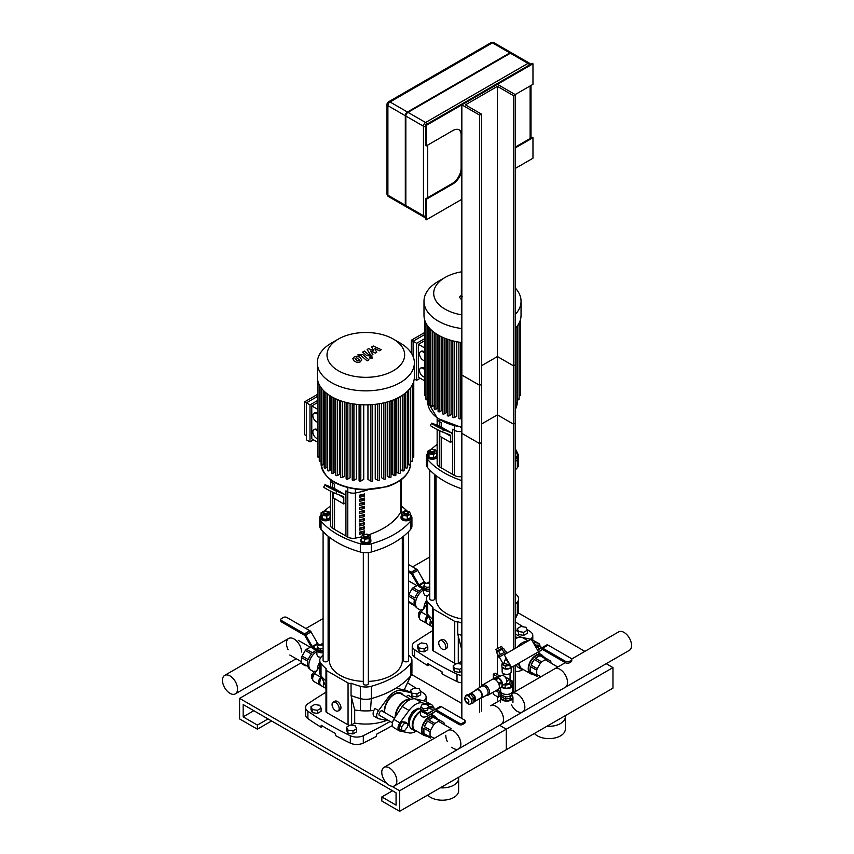 <?xml version="1.0" encoding="UTF-8"?>
<svg xmlns="http://www.w3.org/2000/svg" width="854" height="854" viewBox="0 0 854 854"><rect width="100%" height="100%" fill="white"/><g stroke="black" fill="none" stroke-linecap="round" stroke-linejoin="round"><path stroke-width="1.28" d="M534.412 733.479A16.343 9.437 0 0 0 552.794 738.358A16.343 9.437 0 0 0 565.316 729.177L565.316 716.858A16.343 9.437 0 0 0 565.188 715.705M546.976 726.231A16.343 9.437 0 0 0 565.316 716.858M411.553 674.479L461.843 703.515L411.553 674.479M391.805 786.256L399.619 790.772L506.294 729.177L506.294 749.705L612.98 688.121L612.98 667.593L506.294 729.177L499.537 725.27L506.294 729.177L506.294 749.705L399.619 811.3L381.845 801.031L381.845 796.931L396.064 805.141L396.064 792.822L243.155 704.539L243.155 716.858L257.385 725.078L257.385 729.177L239.6 718.919L239.6 698.38L386.809 783.374M612.98 667.593L606.212 663.686M584.894 651.378L518.229 612.884M436.052 584.958L434.803 585.684M403.558 603.725L402.298 604.451M427.737 795.063A16.343 9.437 0 0 0 446.119 799.942A16.343 9.437 0 0 0 458.63 790.772L458.63 778.453A16.343 9.437 0 0 0 458.513 777.3M440.29 787.815A16.343 9.437 0 0 0 458.63 778.453M329.377 646.553L328.117 647.279M301.622 662.576L239.6 698.38M399.619 790.772L399.619 811.3M392.509 790.772L381.845 796.931M253.83 710.699L243.155 716.858M268.049 718.919L257.385 725.078M271.604 720.968L257.385 729.177M526.961 629.355A331.203 191.221 0 0 1 530.462 631.736A10.056 5.807 180 0 1 532.789 635.451A10.056 5.807 180 0 1 530.419 639.208M523.128 626.825A331.203 191.221 0 0 0 515.186 621.872M432.668 630.626A566.298 326.954 0 0 0 414.67 642.144A10.056 5.807 180 0 0 412.236 645.934A10.056 5.807 180 0 0 414.574 649.648A331.203 191.221 0 0 0 457.007 674.148L457.007 681.545A331.203 191.221 180 0 1 442.041 673.891L442.041 671.842A331.203 191.221 180 0 1 427.822 663.622L427.822 665.682A331.203 191.221 180 0 1 414.574 657.046L414.574 649.648M461.843 675.418A10.056 5.807 180 0 1 457.007 674.148M412.236 645.934L412.236 653.321A10.056 5.807 0 0 0 414.574 657.046M457.007 681.545A10.056 5.807 0 0 0 461.843 682.816M429.551 664.679L427.822 665.682M420.285 690.939A331.203 191.221 0 0 1 423.787 693.331A10.056 5.807 180 0 1 426.114 697.045A10.056 5.807 180 0 1 423.733 700.792M416.442 688.42A331.203 191.221 0 0 0 407.465 682.837M325.982 692.22A566.298 326.954 0 0 0 307.995 703.739A10.056 5.807 180 0 0 305.561 707.528A10.056 5.807 180 0 0 307.888 711.243A331.203 191.221 0 0 0 350.321 735.742L350.321 743.129A331.203 191.221 180 0 1 335.366 735.486L335.366 733.426A331.203 191.221 180 0 1 321.136 725.217L321.136 727.266A331.203 191.221 180 0 1 307.888 718.63L307.888 711.243M350.321 743.129A10.056 5.807 0 0 0 363.313 743.076L363.313 735.678A10.056 5.807 180 0 1 350.321 735.742M363.313 735.678A566.298 326.954 0 0 0 390.15 721.481M305.561 707.528L305.561 714.915A10.056 5.807 0 0 0 307.888 718.63M392.274 725.612A566.298 326.954 180 0 1 376.465 734.291L376.465 736.34A566.298 326.954 180 0 1 363.313 743.076M322.876 726.274L321.136 727.266M445.841 647.054A5.028 2.904 60 0 1 444.806 649.36A5.028 2.904 60 0 1 439.778 646.457A5.028 2.904 60 0 1 439.778 640.649A5.028 2.904 60 0 1 443.653 641.994A5.028 2.904 60 0 1 445.841 647.054M439.778 640.649L441.55 639.625A5.028 2.904 60 0 1 445.425 640.97A5.028 2.904 60 0 1 447.624 646.03A5.028 2.904 60 0 1 446.578 648.335L444.806 649.36M433.405 650.961L433.405 609.073A2.519 1.452 180 0 1 432.668 608.048L432.668 649.937A2.519 1.452 0 0 0 433.405 650.961L454.734 663.28A2.519 1.452 0 0 0 456.484 663.707M457.637 663.547A2.519 1.452 0 0 0 458.288 663.28L461.373 661.498A37.715 21.777 0 0 0 461.843 661.583M433.405 609.073L454.734 621.392A2.519 1.452 180 0 0 457.723 621.637L457.723 633.956L461.373 648.357L461.373 661.498M457.723 621.637A85.496 49.361 0 0 0 461.843 623.11M515.186 604.365A85.496 49.361 0 0 0 517.332 601.995L517.332 614.314A85.496 49.361 180 0 1 515.186 616.684M515.261 593.338A85.496 49.361 0 0 1 517.332 595.622A12.575 7.259 180 0 1 518.602 598.814A12.575 7.259 180 0 1 517.332 601.995M436.052 587.733A85.496 49.361 0 0 0 434.803 588.726M429.775 593.338A85.496 49.361 0 0 0 427.705 595.622A12.575 7.259 180 0 0 426.424 598.814L426.424 611.133A12.575 7.259 0 0 0 426.915 613.129A12.575 7.259 0 0 0 427.705 614.314L427.705 601.995A12.575 7.259 180 0 1 426.424 598.814M432.668 608.048A2.519 1.452 180 0 1 432.978 607.354A85.496 49.361 180 0 1 427.705 601.995M432.668 619.396A85.496 49.361 180 0 1 427.705 614.314L432.668 625.011M461.843 635.419A85.496 49.361 180 0 1 457.808 633.988A85.496 49.361 180 0 1 457.723 633.956M515.186 618.936L517.332 614.314A12.575 7.259 0 0 0 518.111 613.14A12.575 7.259 0 0 0 518.602 611.133L518.602 598.814M339.166 708.649A5.028 2.904 60 0 1 338.131 710.955A5.028 2.904 60 0 1 333.103 708.051A5.028 2.904 60 0 1 333.103 702.244A5.028 2.904 60 0 1 336.978 703.589A5.028 2.904 60 0 1 339.166 708.649M333.103 702.244L334.875 701.219A5.028 2.904 60 0 1 338.75 702.564A5.028 2.904 60 0 1 340.949 707.624A5.028 2.904 60 0 1 339.903 709.92L338.131 710.955M326.719 712.546L326.719 670.668A2.519 1.452 180 0 1 325.982 669.643L325.982 711.521A2.519 1.452 0 0 0 326.719 712.546L348.058 724.865A2.519 1.452 0 0 0 349.809 725.292M350.962 725.142A2.519 1.452 0 0 0 351.613 724.865L354.698 723.092A37.715 21.777 0 0 0 386.777 720.402M326.719 670.668L348.058 682.986A2.519 1.452 180 0 0 351.047 683.232L351.047 695.551L354.698 709.952L354.698 723.092M351.047 683.232A85.496 49.361 0 0 0 360.324 686.274L360.324 698.593A12.575 7.259 0 0 0 371.351 698.593L371.351 686.274A12.575 7.259 180 0 1 360.324 686.274M371.351 686.274A85.496 49.361 0 0 0 410.646 663.59L410.646 675.909A85.496 49.361 180 0 1 371.351 698.593L370.444 710.763A37.715 21.777 180 0 1 360.527 710.699A37.715 21.777 180 0 1 354.698 709.952M408.586 654.922A85.496 49.361 0 0 1 410.646 657.217A12.575 7.259 180 0 1 411.927 660.398A12.575 7.259 180 0 1 410.646 663.59M403.558 650.321A85.496 49.361 0 0 0 402.298 649.318M329.377 649.318A85.496 49.361 0 0 0 328.117 650.321M323.09 654.922A85.496 49.361 0 0 0 321.029 657.217A12.575 7.259 180 0 0 319.748 660.398L319.748 672.717A12.575 7.259 0 0 0 320.239 674.724A12.575 7.259 0 0 0 321.029 675.909L321.029 663.59A12.575 7.259 180 0 1 319.748 660.398M325.982 669.643A2.519 1.452 180 0 1 326.292 668.938A85.496 49.361 180 0 1 321.029 663.59M325.982 680.99A85.496 49.361 180 0 1 321.029 675.909L325.982 686.605M373.892 710.421A37.715 21.777 180 0 1 370.444 710.763M360.527 710.699L360.324 698.593A85.496 49.361 180 0 1 351.133 695.583A85.496 49.361 180 0 1 351.047 695.551M404.252 689.904L410.646 675.909A12.575 7.259 0 0 0 411.436 674.724A12.575 7.259 0 0 0 411.927 672.717L411.927 660.398M437.152 457.071A5.028 2.904 180 0 1 431.644 459.206A5.028 2.904 180 0 1 427.256 456.335L427.256 455.31A5.028 2.904 180 0 1 427.801 453.997M430.704 449.909A2.519 1.452 0 0 0 430.512 450.005A2.519 1.452 0 0 0 429.775 451.04A2.519 1.452 0 0 0 432.284 452.481A2.519 1.452 0 0 0 434.803 451.04A2.519 1.452 0 0 0 434.067 450.005L433.704 449.802A2.007 1.164 180 0 1 433.704 451.446A2.007 1.164 180 0 1 430.864 451.446A2.007 1.164 180 0 1 430.864 449.802A2.007 1.164 180 0 1 433.704 449.802L434.067 450.005A2.519 1.452 0 0 0 433.864 449.909M434.803 451.04L434.803 451.851A2.519 1.452 180 0 1 432.284 453.303A2.519 1.452 180 0 1 429.775 451.851L429.775 451.04M433.224 449.599L435.572 449.962L436.768 452.545L436.768 456.004L433.49 457.893L428.996 457.2L427.801 454.616L427.801 451.158L431.078 449.268L432.37 449.46M436.768 452.545L433.49 454.445L428.996 453.752L427.801 451.158M433.49 457.893L433.49 454.445M428.996 457.2L428.996 453.752M436.768 453.997A5.028 2.904 180 0 1 437.152 454.563M437.152 456.047A5.028 2.904 180 0 1 431.644 458.182A5.028 2.904 180 0 1 427.256 455.31M429.775 470.02L429.775 598.814A2.519 1.452 0 0 0 430.512 599.839A2.519 1.452 0 0 0 433.245 600.149A2.519 1.452 0 0 0 434.803 598.814L434.803 474.632M515.186 451.382A2.519 1.452 0 0 0 515.261 451.04A2.519 1.452 0 0 0 515.186 450.688M515.261 451.04L515.261 451.851A2.519 1.452 180 0 1 515.186 452.204M515.186 457.178L517.236 456.004L517.236 452.545L515.186 453.73M515.186 449.834L516.029 449.962L517.236 452.545M517.236 453.997A5.028 2.904 180 0 1 517.78 455.31L517.78 456.335A5.028 2.904 180 0 1 515.186 458.876M517.78 455.31A5.028 2.904 180 0 1 515.186 457.84M515.186 599.166A2.519 1.452 0 0 0 515.261 598.814L515.261 470.02M461.843 618.936A36.455 21.051 180 0 1 446.738 613.695A36.455 21.051 180 0 1 436.052 598.814L436.052 475.625M370.326 538.81A5.028 2.904 180 0 1 370.871 540.123L370.871 541.148A5.028 2.904 180 0 1 365.843 544.051A5.028 2.904 180 0 1 360.804 541.148L360.804 540.123A5.028 2.904 180 0 1 361.349 538.81M364.252 534.721A2.519 1.452 0 0 0 364.06 534.828L364.412 534.625A2.007 1.164 180 0 1 367.263 534.625A2.007 1.164 180 0 1 367.263 536.259A2.007 1.164 180 0 1 364.412 536.259A2.007 1.164 180 0 1 364.412 534.625L364.06 534.828A2.519 1.452 0 0 0 363.324 535.853A2.519 1.452 0 0 0 365.843 537.305A2.519 1.452 0 0 0 368.352 535.853A2.519 1.452 0 0 0 367.615 534.828A2.519 1.452 0 0 0 367.423 534.721M368.352 535.853L368.352 536.675A2.519 1.452 180 0 1 365.843 538.127A2.519 1.452 180 0 1 363.324 536.675L363.324 535.853M365.758 534.284L367.039 534.081L370.326 535.981L370.326 539.429L369.12 542.023L364.637 542.717L364.637 539.269L361.349 537.369L362.555 534.775L364.904 534.412M364.637 542.717L361.349 540.817L361.349 537.369M370.326 535.981L369.12 538.575L364.637 539.269M369.12 542.023L369.12 538.575M370.871 540.123A5.028 2.904 180 0 1 365.843 543.027A5.028 2.904 180 0 1 360.804 540.123M363.324 552.591L363.324 683.627A2.519 1.452 0 0 0 364.06 684.652A2.519 1.452 0 0 0 366.804 684.972A2.519 1.452 0 0 0 368.352 683.627L368.352 552.591M330.466 518.666A5.028 2.904 180 0 1 324.958 520.801A5.028 2.904 180 0 1 320.581 517.919L320.581 516.894A5.028 2.904 180 0 1 321.115 515.581M324.029 511.493A2.519 1.452 0 0 0 323.826 511.599A2.519 1.452 0 0 0 323.09 512.624A2.519 1.452 0 0 0 325.609 514.076A2.519 1.452 0 0 0 328.117 512.624A2.519 1.452 0 0 0 327.381 511.599L327.029 511.397A2.007 1.164 180 0 1 327.029 513.04A2.007 1.164 180 0 1 324.189 513.04A2.007 1.164 180 0 1 324.189 511.397A2.007 1.164 180 0 1 327.029 511.397L327.381 511.599A2.519 1.452 0 0 0 327.189 511.493M328.117 512.624L328.117 513.446A2.519 1.452 180 0 1 325.609 514.898A2.519 1.452 180 0 1 323.09 513.446L323.09 512.624M326.538 511.183L328.897 511.546L330.092 514.14L330.092 517.588L326.804 519.488L322.321 518.794L321.115 516.2L321.115 512.752L324.403 510.852L325.684 511.055M330.092 514.14L326.804 516.04L322.321 515.346L321.115 512.752M326.804 519.488L326.804 516.04M322.321 518.794L322.321 515.346M330.092 515.581A5.028 2.904 180 0 1 330.466 516.158M330.466 517.631A5.028 2.904 180 0 1 324.958 519.776A5.028 2.904 180 0 1 320.581 516.894M323.09 531.615L323.09 660.398A2.519 1.452 0 0 0 323.826 661.434A2.519 1.452 0 0 0 326.57 661.743A2.519 1.452 0 0 0 328.117 660.398L328.117 536.216M404.647 513.04A2.007 1.164 180 0 1 404.647 511.397A2.007 1.164 180 0 1 407.486 511.397A2.007 1.164 180 0 1 407.486 513.04A2.007 1.164 180 0 1 404.647 513.04M404.486 511.493A2.519 1.452 0 0 0 404.294 511.599A2.519 1.452 0 0 0 403.558 512.624A2.519 1.452 0 0 0 404.294 513.649A2.519 1.452 0 0 0 407.027 513.969A2.519 1.452 0 0 0 408.586 512.624A2.519 1.452 0 0 0 407.849 511.599A2.519 1.452 0 0 0 407.646 511.493M408.586 512.624L408.586 513.446A2.519 1.452 180 0 1 407.027 514.791A2.519 1.452 180 0 1 404.294 514.471A2.519 1.452 180 0 1 403.558 513.446L403.558 512.624M407.273 516.04L407.273 519.488L410.56 517.588L410.56 514.14L407.273 516.04L402.789 515.346L401.583 512.752L404.871 510.852L406.152 511.055M407.273 519.488L402.789 518.794L402.789 515.346M402.789 518.794L401.583 516.2L401.583 512.752M407.006 511.183L409.354 511.546L410.56 514.14M410.56 515.581A5.028 2.904 180 0 1 411.094 516.894L411.094 517.919A5.028 2.904 180 0 1 407.988 520.609A5.028 2.904 180 0 1 402.512 519.979A5.028 2.904 180 0 1 401.038 517.919L401.038 516.894A5.028 2.904 180 0 1 401.583 515.581M411.094 516.894A5.028 2.904 180 0 1 407.988 519.574A5.028 2.904 180 0 1 402.512 518.944A5.028 2.904 180 0 1 401.038 516.894M403.558 536.216L403.558 660.398A2.519 1.452 0 0 0 404.294 661.434A2.519 1.452 0 0 0 407.027 661.743A2.519 1.452 0 0 0 408.586 660.398L408.586 531.615M363.324 681.407A36.455 21.051 180 0 1 340.052 675.29A36.455 21.051 180 0 1 329.377 660.398L329.377 537.219M402.298 537.219L402.298 660.398A36.455 21.051 180 0 1 368.352 681.407M454.467 426.071L454.467 430.309L452.599 429.231L452.599 474.397L452.599 429.231L454.467 430.309A7.547 4.355 0 0 0 461.843 431.419A7.547 4.355 0 0 1 454.467 430.309L454.467 475.475A7.547 4.355 0 0 0 461.843 476.585M437.173 418.161A7.547 4.355 0 0 0 437.152 418.503A7.547 4.355 0 0 0 439.362 421.588L441.219 422.666L441.219 426.979L441.219 422.666L439.362 421.588L439.362 426.103M437.152 429.509L437.152 463.669A7.547 4.355 0 0 0 439.362 466.754L441.219 467.832L441.219 437.034L441.219 467.832L454.467 475.475M426.424 456.335L426.424 464.544A12.575 7.259 0 0 0 427.705 467.725L427.705 459.516A12.575 7.259 180 0 1 426.424 456.335A12.575 7.259 180 0 1 427.705 453.143A85.496 49.361 0 0 1 427.801 453.036M461.843 488.84A85.496 49.361 180 0 1 427.705 467.725M427.705 459.516A85.496 49.361 0 0 0 461.843 480.621M517.332 467.725A12.575 7.259 0 0 0 518.602 464.544L518.602 456.335A12.575 7.259 180 0 1 517.332 459.516L517.332 467.725A85.496 49.361 180 0 1 515.186 470.095M515.186 461.886A85.496 49.361 0 0 0 517.332 459.516M517.236 453.036A85.496 49.361 0 0 1 517.332 453.143A12.575 7.259 180 0 1 518.602 456.335M437.152 444.422A85.496 49.361 0 0 0 431.323 449.3M444.358 429.551L434.932 424.95L444.358 429.551M449.834 434.867L442.479 431.985L443.621 429.754L450.976 432.636A5.028 2.904 -60 0 1 451.211 432.743A5.028 2.904 -60 0 1 452.246 435.049L452.246 441.347L450.474 442.372L450.474 436.074A2.519 1.452 120 0 0 449.951 434.921A2.519 1.452 120 0 0 449.834 434.867M443.621 429.754A7.547 0.534 -152.9 0 1 436.01 426.082A7.547 0.534 -152.9 0 1 431.569 423.232L430.427 425.473A7.547 0.534 27.1 0 0 434.867 428.313A7.547 0.534 27.1 0 0 442.479 431.985M431.569 423.232A7.547 0.534 -152.9 0 1 432.957 423.595L440.312 426.477L450.976 432.636M439.799 430.811L439.799 436.213L450.474 442.372M347.791 487.666L347.791 491.904L345.923 490.826L345.923 535.992L345.923 490.826L347.791 491.904A7.547 4.355 0 0 0 355.435 492.961A70.402 40.65 0 0 0 367.871 489.865A70.402 40.65 0 0 1 355.435 492.961L355.435 538.127A70.402 40.65 0 0 0 361.616 536.792M330.498 479.756A7.547 4.355 0 0 0 330.466 480.097A7.547 4.355 0 0 0 332.676 483.172L334.544 484.25L334.544 488.573L334.544 484.25L332.676 483.172L332.676 487.698M330.466 491.103L330.466 525.263A7.547 4.355 0 0 0 332.676 528.338L334.544 529.416L334.544 498.619L334.544 529.416L347.791 537.07A7.547 4.355 0 0 0 355.435 538.127M319.748 517.919L319.748 526.139A12.575 7.259 0 0 0 321.029 529.32L321.029 521.111A12.575 7.259 180 0 1 319.748 517.919A12.575 7.259 180 0 1 321.029 514.738A85.496 49.361 0 0 1 321.115 514.62M321.029 521.111A85.496 49.361 0 0 0 360.324 543.795L360.324 552.004A85.496 49.361 180 0 1 321.029 529.32M410.646 529.32A12.575 7.259 0 0 0 411.927 526.139L411.927 517.919A12.575 7.259 180 0 1 410.646 521.111L410.646 529.32A85.496 49.361 180 0 1 371.351 552.004L371.351 543.795A12.575 7.259 180 0 1 360.324 543.795M360.324 552.004A12.575 7.259 0 0 0 371.351 552.004M371.351 543.795A85.496 49.361 0 0 0 410.646 521.111M410.56 514.62A85.496 49.361 0 0 1 410.646 514.738A12.575 7.259 180 0 1 411.927 517.919M407.39 511.247A85.496 49.361 0 0 0 401.209 506.016M330.466 506.016A85.496 49.361 0 0 0 324.648 510.895M337.682 491.135L328.246 486.545L337.682 491.135M343.159 496.462L335.803 493.58L336.946 491.349L344.301 494.22A5.028 2.904 -60 0 1 344.525 494.338A5.028 2.904 -60 0 1 345.571 496.633L345.571 502.931L343.788 503.956L343.788 497.668A2.519 1.452 120 0 0 343.265 496.516A2.519 1.452 120 0 0 343.159 496.462M336.946 491.349A7.547 0.534 -152.9 0 1 329.334 487.677A7.547 0.534 -152.9 0 1 324.894 484.826L323.751 487.058A7.547 0.534 27.1 0 0 328.192 489.908A7.547 0.534 27.1 0 0 335.803 493.58M324.894 484.826A7.547 0.534 -152.9 0 1 326.271 485.189L333.626 488.061L344.301 494.22M333.124 492.406L333.124 497.807L343.788 503.956M437.152 418.14L437.152 418.503A7.547 4.355 0 0 0 439.362 421.588L439.362 419.688M359.545 534.209L359.545 532.149A70.402 40.65 0 0 0 364.498 530.9L364.498 532.96A70.402 40.65 180 0 1 359.545 534.209M359.545 532.64A67.893 39.199 0 0 0 362.608 531.871L362.608 531.412M362.608 531.871L364.498 532.96M359.545 530.099L359.545 528.05A70.402 40.65 0 0 0 364.498 526.801L364.498 528.85A70.402 40.65 180 0 1 359.545 530.099M359.545 528.53A67.893 39.199 0 0 0 362.608 527.761L362.608 527.302M362.608 527.761L364.498 528.85M359.545 525.989L359.545 523.94A70.402 40.65 0 0 0 364.498 522.691L364.498 524.74A70.402 40.65 180 0 1 359.545 525.989M359.545 524.431A67.893 39.199 0 0 0 362.608 523.651L362.608 523.192M362.608 523.651L364.498 524.74M359.545 521.89L359.545 519.83A70.402 40.65 0 0 0 364.498 518.581L364.498 520.641A70.402 40.65 180 0 1 359.545 521.89M359.545 520.321A67.893 39.199 0 0 0 362.608 519.552L362.608 519.093M362.608 519.552L364.498 520.641M359.545 517.78L359.545 515.731A70.402 40.65 0 0 0 364.498 514.482L364.498 516.531A70.402 40.65 180 0 1 359.545 517.78M359.545 516.222A67.893 39.199 0 0 0 362.608 515.442L362.608 514.983M362.608 515.442L364.498 516.531M359.545 513.67L359.545 511.621A70.402 40.65 0 0 0 364.498 510.372L364.498 512.421A70.402 40.65 180 0 1 359.545 513.67M359.545 512.112A67.893 39.199 0 0 0 362.608 511.332L362.608 510.884M362.608 511.332L364.498 512.421M359.545 509.571L359.545 507.511A70.402 40.65 0 0 0 364.498 506.262L364.498 508.322A70.402 40.65 180 0 1 359.545 509.571M359.545 508.002A67.893 39.199 0 0 0 362.608 507.233L362.608 506.774M362.608 507.233L364.498 508.322M359.545 505.461L359.545 503.412A70.402 40.65 0 0 0 364.498 502.163L364.498 504.212A70.402 40.65 180 0 1 359.545 505.461M359.545 503.903A67.893 39.199 0 0 0 362.608 503.123L362.608 502.664M362.608 503.123L364.498 504.212M359.545 501.351L359.545 499.302A70.402 40.65 0 0 0 364.498 498.053L364.498 500.102A70.402 40.65 180 0 1 359.545 501.351M359.545 499.793A67.893 39.199 0 0 0 362.608 499.014L362.608 498.565M362.608 499.014L364.498 500.102M359.545 497.252L359.545 495.192A70.402 40.65 0 0 0 364.498 493.943L364.498 496.003A70.402 40.65 180 0 1 359.545 497.252M359.545 495.683A67.893 39.199 0 0 0 362.608 494.914L362.608 494.455M362.608 494.914L364.498 496.003M347.791 537.07L347.791 491.904A7.547 4.355 0 0 0 355.435 492.961L355.435 489.171M368.384 534.86A70.402 40.65 0 0 0 400.846 511.92A7.547 4.355 0 0 0 401.209 510.585L401.209 479.734M330.466 479.734L330.466 480.097A7.547 4.355 0 0 0 332.676 483.172L332.676 481.282M424.587 360.634A5.028 2.904 60 0 1 420.168 356.726A5.028 2.904 60 0 1 420.552 351.688A5.028 2.904 60 0 1 424.587 353.204M420.552 351.688L421.268 351.272A5.028 2.904 60 0 1 424.587 352.094M424.587 377.073A5.028 2.904 60 0 1 420.168 373.166A5.028 2.904 60 0 1 420.552 368.127A5.028 2.904 60 0 1 424.587 369.654M420.552 368.127L421.268 367.722A5.028 2.904 60 0 1 424.587 368.544M413.112 356.513L413.112 341.248L416.667 343.297L416.667 380.297L414.233 378.888M424.587 347.877L418.449 344.333L418.449 377.222L424.587 380.767M411.34 353.086L411.34 340.223L413.112 341.248L424.587 334.619M418.449 344.333L424.587 340.778M411.34 340.223L424.587 332.569M424.587 338.728L416.667 343.297M416.667 380.297L420.221 378.247M456.751 341.749L456.751 416.176L454.52 417.467A1.003 0.576 180 0 1 452.801 417.051L452.801 340.853M451.104 340.394L451.104 414.681L449.065 415.855A1.003 0.576 180 0 1 447.347 415.45L447.347 339.198M446.066 338.739L446.066 412.834L444.176 413.934A1.003 0.576 180 0 1 442.457 413.517L442.457 337.245M441.593 336.839L441.593 410.667L439.799 411.703A1.003 0.576 0 0 1 438.38 410.881M437.643 334.736L437.643 408.191L435.935 409.173A1.003 0.576 0 0 1 434.515 408.351M461.843 417.99L460.616 418.706A1.003 0.576 180 0 1 458.897 418.289L458.897 342.134M520.15 394.89A1.003 0.576 180 0 1 519.083 395.85M518.784 398.861A1.003 0.576 180 0 1 517.364 399.683L516.937 399.437M516.638 402.383A1.003 0.576 180 0 1 515.218 403.195L515.186 403.184M424.886 394.89A1.003 0.576 0 0 0 425.954 395.85M426.253 398.861A1.003 0.576 0 0 0 427.673 399.683L428.1 399.437M428.388 402.383A1.003 0.576 0 0 0 429.818 403.195L430.875 402.586M431.174 405.533A1.003 0.576 0 0 0 432.594 406.344L434.216 405.415M515.186 287.905A48.529 28.022 180 0 1 521.047 301.248L521.047 315.243A48.529 28.022 180 0 1 515.186 328.587M461.843 342.582A48.529 28.022 180 0 1 423.99 315.243L423.99 301.248A48.529 28.022 180 0 1 438.198 281.436L445.062 277.475A38.825 22.417 180 0 1 461.843 271.764M461.843 314.87A38.825 22.417 180 0 1 445.062 277.475M521.047 301.248A48.529 28.022 180 0 1 515.186 314.592M461.843 328.576A48.529 28.022 180 0 1 423.99 301.248M317.912 422.218A5.028 2.904 60 0 1 313.482 418.311A5.028 2.904 60 0 1 313.877 413.272A5.028 2.904 60 0 1 317.912 414.798M313.877 413.272L314.592 412.866A5.028 2.904 60 0 1 317.912 413.688M317.912 438.668A5.028 2.904 60 0 1 313.482 434.761A5.028 2.904 60 0 1 313.877 429.722A5.028 2.904 60 0 1 317.912 431.238M313.877 429.722L314.592 429.306A5.028 2.904 60 0 1 317.912 430.128M309.991 404.892L309.991 441.892L306.437 439.831L306.437 402.842L309.991 404.892L317.912 400.323M317.912 409.461L311.774 405.917L311.774 438.807L317.912 442.351M306.437 435.732L304.654 434.707L304.654 401.818L306.437 402.842L317.912 396.213M311.774 405.917L317.912 402.373M304.654 401.818L317.912 394.164M309.991 441.892L313.546 439.831M403.835 469.946A1.003 0.576 180 0 1 402.415 470.767L400.707 469.775L400.707 396.32M398.551 397.526L398.551 473.287L396.768 472.262L396.768 398.423M394.185 399.576L394.185 475.518L392.285 474.429L392.285 400.323M389.285 401.369L389.285 477.45L387.246 476.276L387.246 401.978M383.83 402.853L383.83 479.051L381.599 477.76L381.599 403.334M377.746 403.995L377.746 480.29L375.237 478.848L375.237 404.326M370.871 404.7L370.871 481.08L367.946 479.393L367.946 404.828M363.729 404.828L363.729 479.393L360.804 481.08A1.003 0.576 180 0 1 359.086 480.674L359.086 404.582M356.438 404.326L356.438 478.848L353.93 480.29A1.003 0.576 180 0 1 352.222 479.884L352.222 403.728M350.076 403.334L350.076 477.76L347.845 479.051A1.003 0.576 180 0 1 346.126 478.646L346.126 402.437M344.429 401.978L344.429 476.276L342.39 477.45A1.003 0.576 180 0 1 340.671 477.034L340.671 400.793M339.39 400.323L339.39 474.429L337.49 475.518A1.003 0.576 180 0 1 335.782 475.112L335.782 398.829M334.907 398.423L334.907 472.262L333.124 473.287A1.003 0.576 0 0 1 331.704 472.465M330.968 396.32L330.968 469.775L329.26 470.767A1.003 0.576 0 0 1 327.84 469.946M413.475 456.484A1.003 0.576 180 0 1 412.397 457.434M412.108 460.455A1.003 0.576 180 0 1 410.689 461.277L410.251 461.032M409.963 463.968A1.003 0.576 180 0 1 408.543 464.789L407.475 464.17M407.177 467.117A1.003 0.576 180 0 1 405.757 467.939L404.134 466.999M318.2 456.484A1.003 0.576 0 0 0 319.279 457.434M319.567 460.455A1.003 0.576 0 0 0 320.987 461.277L321.424 461.032M321.712 463.968A1.003 0.576 0 0 0 323.132 464.789L324.2 464.17M324.499 467.117A1.003 0.576 0 0 0 325.918 467.939L327.541 466.999M370.871 481.08A1.003 0.576 0 0 0 372.59 480.674L372.59 404.582M377.746 480.29A1.003 0.576 0 0 0 379.454 479.884L379.454 403.728M383.83 479.051A1.003 0.576 0 0 0 385.549 478.646L385.549 402.437M389.285 477.45A1.003 0.576 0 0 0 391.004 477.034L391.004 400.793M394.185 475.518A1.003 0.576 0 0 0 395.893 475.112L395.893 398.829M398.551 473.287A1.003 0.576 0 0 0 400.27 472.881L400.27 396.576M400.152 343.02L393.288 339.059L400.152 343.02A48.529 28.022 180 0 1 414.371 362.833L414.371 376.838A48.529 28.022 180 0 1 365.843 404.86A48.529 28.022 180 0 1 317.304 376.838L317.304 362.833A48.529 28.022 180 0 1 331.523 343.02L338.387 339.059A38.825 22.417 180 0 1 393.288 339.059L393.288 339.059A38.825 22.417 180 0 1 393.288 370.764A38.825 22.417 180 0 1 338.387 370.764A38.825 22.417 180 0 1 338.387 339.059M414.371 362.833A48.529 28.022 180 0 1 365.843 390.854A48.529 28.022 180 0 1 317.304 362.833M301.547 652.029A10.664 6.159 -120 0 0 296.893 641.301A10.664 6.159 -120 0 0 288.673 638.44A10.664 6.159 -120 0 0 288.129 649.734M403.558 579.695A10.664 6.159 -120 0 0 402.298 578.51M237.54 688.986A10.664 6.159 -120 0 0 232.886 678.247A10.664 6.159 -120 0 0 224.666 675.397A10.664 6.159 -120 0 0 224.666 687.705A10.664 6.159 -120 0 0 235.33 693.864A10.664 6.159 -120 0 0 237.54 688.986M428.377 616.086L428.345 616.129A6.031 3.48 120 0 0 427.715 624.06L431.27 626.11A6.031 3.48 -60 0 1 430.576 620.591M432.668 626.505L431.9 626.345A6.031 3.48 -60 0 1 431.27 626.11M321.702 677.67L321.67 677.713A6.031 3.48 120 0 0 321.04 685.645L324.595 687.694A6.031 3.48 -60 0 1 323.901 682.186M325.982 688.089L325.225 687.94A6.031 3.48 -60 0 1 324.595 687.694M427.278 623.708L420.606 619.951A6.031 3.48 -60 0 1 421.236 612.019L426.424 604.963M427.406 623.751C424.459 622.182 424.459 619.46 427.406 615.585L427.875 615.083M429.775 589.004L426.797 589.463L426.797 587.403L423.926 585.748L424.982 583.485L429.775 583.367M426.797 589.463L423.926 587.798L423.926 585.748M429.775 586.944L426.797 587.403M426.786 591.021A4.27 2.466 180 0 1 424.833 590.37A4.27 2.466 180 0 1 423.765 589.345M417.948 585.203L413.133 587.691A10.558 6.095 120 0 0 411.991 588.886L408.767 594.469A10.558 6.095 120 0 0 408.586 595.024M422.933 588.865A10.558 6.095 -60 0 0 421.556 589.516A10.558 6.095 -60 0 0 419.282 591.235L413.133 587.691M411.991 588.886L418.14 592.441A10.558 6.095 -60 0 0 414.916 598.024L408.767 594.469M408.586 596.231L414.446 599.615A10.558 6.095 -60 0 0 414.446 604.867L408.586 601.483M416.517 607.418L416.282 607.279A10.558 6.095 -60 0 1 414.916 605.913L411.991 604.226M414.916 605.913L408.767 602.369A10.558 6.095 120 0 1 408.586 602.027M427.673 595.665L424.833 595.27L423.584 593.167L423.584 589.239M423.883 608.422A11.668 6.736 -60 0 1 426.424 600.629M423.872 608.432A11.412 6.586 -60 0 1 426.424 600.511M420.766 610.332L417.787 608.614A10.963 6.33 -60 0 1 415.514 603.597A10.963 6.33 -60 0 1 423.264 590.167A10.963 6.33 -60 0 1 423.584 589.997M415.514 603.49A10.707 6.181 -60 0 1 415.514 603.394A10.707 6.181 -60 0 1 423.093 590.274L423.093 590.274A10.707 6.181 -60 0 1 423.178 590.221M408.586 570.728L411.169 572.223L416.506 569.148L411.393 572.351A2.007 1.164 60 0 1 412.407 573.429L418.919 584.873A1.003 0.576 -120 0 0 419.431 585.406L426.253 589.345L426.253 590.787L419.207 586.719A2.007 1.164 60 0 1 418.193 585.641L411.681 574.198A1.003 0.576 -120 0 0 411.169 573.664L411.169 572.223L411.169 573.664L408.586 572.169M426.381 583.261L424.769 582.332A1.003 0.576 60 0 1 424.257 581.787L417.745 570.355A2.007 1.164 -120 0 0 416.731 569.276L408.586 564.569M429.775 590.808A2.519 1.452 180 0 1 426.253 590.787M429.775 589.367A2.519 1.452 180 0 1 426.253 589.345M402.298 567.099L403.558 567.825M403.558 569.266L402.298 568.54M403.558 561.665L402.298 560.939M419.357 617.442L418.503 616.951L418.503 613.151L421.342 609.617L422.506 610.29M418.503 613.151L420.061 614.058M421.342 609.617L422.901 609.756M320.592 685.303L313.93 681.545A6.031 3.48 -60 0 1 314.55 673.614L319.748 666.558M320.73 685.335C317.784 683.776 317.784 681.054 320.73 677.179L321.2 676.667M323.09 650.588L320.122 651.047L320.122 648.997L317.25 647.343L318.296 645.069L323.09 644.962M320.122 651.047L317.25 649.392L317.25 647.343M323.09 648.538L320.122 648.997M319.577 652.371L312.532 648.303A2.007 1.164 60 0 1 311.507 647.225L304.995 635.792A1.003 0.576 -120 0 0 304.494 635.248L304.718 633.946A2.007 1.164 60 0 1 305.732 635.024L312.244 646.457A1.003 0.576 -120 0 0 312.756 647.001L319.577 650.94L319.577 652.371A2.519 1.452 180 0 0 323.09 652.403A4.27 2.466 180 0 1 322.972 652.456M320.101 652.605A4.27 2.466 180 0 1 318.147 651.965A4.27 2.466 180 0 1 317.09 650.94M311.262 646.798L306.447 649.275A10.558 6.095 120 0 0 305.305 650.481L302.092 656.064A10.558 6.095 120 0 0 301.622 657.655L301.622 662.907A10.558 6.095 120 0 0 302.092 663.953L305.305 665.81A10.558 6.095 120 0 0 305.316 665.81M316.258 650.46A10.558 6.095 -60 0 0 314.88 651.1A10.558 6.095 -60 0 0 312.607 652.83L306.447 649.275M305.305 650.481L311.464 654.036A10.558 6.095 -60 0 0 308.241 659.608L302.092 656.064M301.622 657.655L307.771 661.199A10.558 6.095 -60 0 0 307.771 666.462L301.622 662.907M309.831 669.002L309.596 668.874A10.558 6.095 -60 0 1 308.241 667.508M320.997 657.249L318.147 656.865L316.898 654.751L316.898 650.833M319.748 662.096A11.412 6.586 -60 0 0 317.197 670.016A11.668 6.736 -60 0 1 319.748 662.213M314.091 671.927L311.102 670.209A10.963 6.33 -60 0 1 308.838 665.191A10.963 6.33 -60 0 1 316.588 651.762A10.963 6.33 -60 0 1 316.898 651.591M308.838 665.085A10.707 6.181 -60 0 1 308.838 664.978A10.707 6.181 -60 0 1 316.407 651.858L316.407 651.858A10.707 6.181 -60 0 1 316.503 651.815M304.494 633.817L309.821 630.732L304.494 633.817L304.494 635.248L281.521 621.99L281.521 620.559L304.494 633.817M319.706 644.855L318.083 643.916A1.003 0.576 60 0 1 317.581 643.382L311.069 631.939A2.007 1.164 -120 0 0 310.045 630.86L286.859 617.474A2.519 1.452 180 0 0 283.304 617.474L281.521 618.499A2.519 1.452 180 0 0 280.785 619.524A2.519 1.452 180 0 0 281.521 620.559M323.09 650.961A2.519 1.452 180 0 1 319.577 650.94M280.785 619.524L280.785 620.965A2.519 1.452 0 0 0 281.521 621.99M312.681 679.037L311.827 678.535L311.827 674.745L314.667 671.212L315.831 671.874M311.827 674.745L313.386 675.653M314.667 671.212L316.226 671.351M517.278 637.863A13.579 7.835 120 0 0 515.186 637.671M517.097 637.938A13.579 7.835 120 0 0 515.186 637.917M539.899 645.88A6.031 3.48 120 0 0 538.65 643.372L531.391 639.454M538.65 643.372A6.031 3.48 120 0 0 538.02 643.137L531.85 639.571L521.975 637.297A16.6 9.586 120 0 0 515.186 638.899M515.186 671.212L515.731 671.319A16.6 9.586 120 0 0 522.605 669.664M538.02 643.137L532.917 642.101M527.804 641.151A16.6 9.586 120 0 0 516.798 647.503M533.633 643.34L535.33 644.311L534.828 645.4M535.33 646.275L535.33 644.311M535.415 658.285L539.974 655.659A10.558 6.095 120 0 0 537.7 656.566A10.558 6.095 120 0 0 535.415 658.285L541.575 661.839L546.122 659.213A10.558 6.095 -60 0 1 547.265 659.096L550.488 660.953A10.558 6.095 -60 0 1 550.958 661.999L550.958 663.056M539.974 655.659L546.122 659.213M544.34 657.409A10.558 6.095 120 0 0 542.973 656.043A10.558 6.095 120 0 0 541.116 655.552L547.265 659.096M534.273 674.831L531.06 672.963A10.558 6.095 120 0 0 532.416 674.329A10.558 6.095 120 0 0 534.273 674.831L537.209 676.517A10.558 6.095 -60 0 1 536.739 675.471L536.739 670.219A10.558 6.095 -60 0 1 537.209 668.629L540.433 663.046A10.558 6.095 -60 0 1 541.575 661.839M531.06 672.963L537.209 676.517M530.58 666.664A10.558 6.095 120 0 0 530.58 671.927L530.58 666.664L536.739 670.219M530.58 671.927L536.739 675.471M534.273 659.491A10.558 6.095 120 0 0 531.06 665.074L534.273 659.491L540.433 663.046M531.06 665.074L537.209 668.629M535.373 653.62L534.423 654.345M516.318 664.615A11.668 6.736 120 0 0 518.421 667.529L521.303 669.194A11.668 6.736 120 0 0 523.651 669.739M518.912 663.131A11.668 6.736 120 0 0 521.303 669.194M519.285 662.907A11.412 6.586 120 0 0 523.427 669.6M519.606 662.725A10.963 6.33 120 0 0 521.837 668.682L530.505 673.699A10.963 6.33 120 0 0 532.181 674.201M542.738 655.904A10.963 6.33 120 0 0 541.468 654.708A10.963 6.33 120 0 0 535.992 655.253A10.963 6.33 120 0 0 528.829 664.914A10.963 6.33 120 0 0 530.505 673.699M542.343 655.68A10.707 6.181 120 0 0 536.163 655.562A10.707 6.181 120 0 0 528.946 665.81A10.707 6.181 120 0 0 531.786 673.966M542.973 656.043L541.447 655.157A10.558 6.095 120 0 0 536.163 655.68A10.558 6.095 120 0 0 529.266 664.988A10.558 6.095 120 0 0 530.889 673.454L532.416 674.329M537.646 650.289L541.511 647.972A2.007 1.164 60 0 1 541.521 647.962A2.007 1.164 60 0 1 542.525 648.058L548.087 645.112L542.749 648.186L542.749 649.627A1.003 0.576 -120 0 0 542.247 649.584L535.736 653.502A2.007 1.164 60 0 1 535.725 653.502A2.007 1.164 60 0 1 535.415 653.598M565.722 662.885L542.749 649.627L542.749 648.186L565.722 661.455L565.722 662.885A2.519 1.452 0 0 0 569.276 662.885L571.048 661.861A2.519 1.452 0 0 0 571.785 660.836L571.785 659.395A2.519 1.452 180 0 0 571.048 658.37L547.862 644.983A2.007 1.164 -120 0 0 546.859 644.887A2.007 1.164 -120 0 0 546.848 644.887L541.532 647.951L546.859 644.887M540.048 648.848A1.003 0.576 60 0 1 539.824 648.762L535.33 646.168M541.052 650.428L535.725 653.502L541.062 650.417A2.007 1.164 -120 0 0 541.062 650.417A2.007 1.164 -120 0 0 541.052 650.428L542.525 649.542M569.276 662.885L569.276 661.455A2.519 1.452 180 0 1 565.722 661.455M569.276 661.455L571.048 660.42L571.048 661.861M571.785 659.395A2.519 1.452 180 0 1 571.048 660.42M540.753 648.421L540.753 646.371L538.479 645.058L535.33 645.186M540.753 646.371L537.913 646.115L535.639 644.802M537.913 646.115L537.07 647.172M538.49 652.99L540.102 650.972M410.753 699.394L401.07 693.811A13.579 7.835 120 0 0 390.011 698.102A13.579 7.835 120 0 0 384.77 712.567M410.603 699.447A13.579 7.835 120 0 0 400.654 703.984A13.579 7.835 120 0 0 395.178 716.816M405.042 700.792A13.322 7.697 120 0 0 404.956 700.846A13.322 7.697 120 0 0 395.573 716.175M410.422 699.522A13.579 7.835 120 0 0 405.127 700.75A13.579 7.835 120 0 0 395.583 716.143M433.213 707.464A6.031 3.48 120 0 0 431.975 704.966L425.175 701.166L415.3 698.892A16.6 9.586 120 0 0 402.159 706.482L393.726 719.324C391.73 723.744 391.73 726.455 393.726 727.48M431.975 704.966A6.031 3.48 120 0 0 431.345 704.731L422.196 702.863A16.6 9.586 120 0 0 409.045 710.453L399.896 722.879A6.031 3.48 120 0 0 399.266 730.81A6.031 3.48 120 0 0 399.896 731.045L409.045 732.903A16.6 9.586 120 0 0 415.93 731.259M425.772 704.251L428.655 705.906L427.598 708.169L423.669 708.777L420.798 707.123L421.855 704.849L425.772 704.251M427.598 708.169L427.598 710.229L428.655 705.906M427.598 710.229L423.669 710.838L423.669 708.777M423.669 710.838L420.798 709.172L420.798 707.123M423.477 712.364A4.27 2.466 180 0 1 420.584 710.624M409.589 726.017L408.981 725.665A10.558 6.095 -60 0 1 408.511 724.619L409.418 725.153M418.812 708.884L417.894 708.361A10.558 6.095 -60 0 1 419.036 708.244L419.645 708.596M409.813 720.114L408.511 719.367A10.558 6.095 -60 0 1 408.981 717.776L410.315 718.545M413.528 712.962L412.204 712.193A10.558 6.095 -60 0 1 413.347 710.987L414.649 711.745M408.511 719.367L408.511 724.619M412.204 712.193L408.981 717.776M417.894 708.361L413.347 710.987M428.74 719.879L433.298 717.253A10.558 6.095 120 0 0 431.014 718.15A10.558 6.095 120 0 0 428.74 719.879L434.889 723.434L439.447 720.797A10.558 6.095 -60 0 1 440.589 720.691L443.813 722.548A10.558 6.095 -60 0 1 444.283 723.594L444.283 724.651M433.298 717.253L439.447 720.797M437.654 718.993A10.558 6.095 120 0 0 436.298 717.627A10.558 6.095 120 0 0 434.44 717.136L440.589 720.691M427.598 736.415L424.385 734.557A10.558 6.095 120 0 0 425.74 735.924A10.558 6.095 120 0 0 427.598 736.415L430.533 738.112A10.558 6.095 -60 0 1 430.053 737.066L430.053 731.803A10.558 6.095 -60 0 1 430.533 730.213L433.747 724.64A10.558 6.095 -60 0 1 434.889 723.434M424.385 734.557L430.533 738.112M423.904 728.259A10.558 6.095 120 0 0 423.904 733.511L423.904 728.259L430.053 731.803M423.904 733.511L430.053 737.066M427.598 721.086A10.558 6.095 120 0 0 424.385 726.658L427.598 721.086L433.747 724.64M424.385 726.658L430.533 730.213M428.719 715.193L427.747 715.94C423.99 717.84 421.556 717.371 420.446 714.542L420.446 710.464M417.489 709.546A11.412 6.586 120 0 0 417.403 709.589L417.403 709.589A11.412 6.586 120 0 0 409.322 723.573A11.412 6.586 120 0 0 409.322 723.68M420.99 709.493L427.811 713.432A1.003 0.576 -120 0 0 428.313 713.474L434.835 709.557A2.007 1.164 60 0 1 434.846 709.557A2.007 1.164 60 0 1 435.85 709.653L441.411 706.706L436.074 709.781L436.074 711.222A1.003 0.576 -120 0 0 435.561 711.168L429.05 715.086A2.007 1.164 60 0 1 429.039 715.097A2.007 1.164 60 0 1 428.035 715.001L420.99 710.923L420.99 709.493A2.519 1.452 180 0 1 420.253 708.468A11.668 6.736 120 0 0 417.574 709.493L417.574 709.493A11.668 6.736 120 0 0 409.322 723.776A11.668 6.736 120 0 0 411.745 729.124L414.628 730.778A11.668 6.736 120 0 0 416.976 731.323M420.446 711.158A11.668 6.736 120 0 0 412.834 721.438A11.668 6.736 120 0 0 414.628 730.778M420.446 711.574A11.412 6.586 120 0 0 412.792 723.092A11.412 6.586 120 0 0 416.741 731.195M420.446 711.937A10.963 6.33 120 0 0 413.443 721.609A10.963 6.33 120 0 0 415.151 730.277L423.83 735.283A10.963 6.33 120 0 0 425.505 735.785M436.063 717.499A10.963 6.33 120 0 0 434.793 716.292A10.963 6.33 120 0 0 429.316 716.837A10.963 6.33 120 0 0 422.154 726.498A10.963 6.33 120 0 0 423.83 735.283M435.668 717.264A10.707 6.181 120 0 0 429.487 717.146A10.707 6.181 120 0 0 422.271 727.405A10.707 6.181 120 0 0 425.1 735.561M436.298 717.627L434.771 716.752A10.558 6.095 120 0 0 429.487 717.275A10.558 6.095 120 0 0 422.591 726.573A10.558 6.095 120 0 0 424.214 735.038L425.74 735.924M459.036 724.48L436.074 711.222L436.074 709.781L459.036 723.039L459.036 724.48A2.519 1.452 0 0 0 462.59 724.48L464.373 723.455A2.519 1.452 0 0 0 465.11 722.42L465.11 720.989A2.519 1.452 180 0 0 464.373 719.965L441.187 706.568A2.007 1.164 -120 0 0 440.173 706.471A2.007 1.164 -120 0 0 440.162 706.482L434.846 709.557L440.162 706.482M433.373 710.443A1.003 0.576 60 0 1 433.149 710.347L428.655 707.752M429.05 715.086L434.387 712.012A2.007 1.164 -120 0 0 434.387 712.012A2.007 1.164 -120 0 0 434.376 712.012L435.85 711.126M420.99 710.923A2.519 1.452 180 0 1 420.253 709.898L420.253 708.468A2.519 1.452 180 0 1 420.798 707.56M462.59 724.48L462.59 723.039A2.519 1.452 180 0 1 459.036 723.039M462.59 723.039L464.373 722.014L464.373 723.455M465.11 720.989A2.519 1.452 180 0 1 464.373 722.014M434.078 710.016L434.078 707.966L431.804 706.653L428.655 706.77M434.078 707.966L431.227 707.71L428.954 706.397M431.227 707.71L430.384 708.756M431.814 714.574L433.426 712.567M399.437 725.334L402.287 721.79L405.127 722.046L407.411 723.359L407.411 727.149L404.561 730.693L401.722 730.437L399.437 729.124L399.437 725.334L401.722 726.647L404.561 723.103L402.287 721.79M404.561 723.103L407.411 723.359M401.722 730.437L401.722 726.647M565.337 662.661L512.186 693.352A10.664 6.159 60 0 1 522.744 699.778A10.664 6.159 60 0 1 522.648 711.926A10.664 6.159 60 0 1 511.535 704.924M571.689 659L618.67 631.875A10.664 6.159 60 0 1 629.334 638.023A10.664 6.159 60 0 1 629.334 650.342L522.648 711.926M383.98 767.372A10.664 6.159 60 0 1 394.633 773.521A10.664 6.159 60 0 1 394.633 785.84A10.664 6.159 60 0 1 386.424 782.979A10.664 6.159 60 0 1 381.77 772.251A10.664 6.159 60 0 1 383.98 767.372L447.987 730.416A10.664 6.159 60 0 1 458.641 736.575A10.664 6.159 60 0 1 458.641 748.883A10.664 6.159 60 0 1 451.723 747.239M447.432 741.71A10.664 6.159 60 0 1 445.777 735.294M512.186 693.352L554.662 668.831A10.664 6.159 60 0 1 565.327 674.98A10.664 6.159 60 0 1 565.327 687.289L458.641 748.883M500.369 700.173L490.655 705.778A10.664 6.159 60 0 1 501.319 711.937A10.664 6.159 60 0 1 501.319 724.245L394.633 785.84M518.303 635.686A6.031 3.48 120 0 0 517.321 631.053A6.031 3.48 120 0 0 516.691 630.818L515.186 630.519M516.136 634.437A2.765 1.601 120 0 0 515.677 633.881A2.765 1.601 120 0 0 515.186 633.753M393.737 694.323A12.671 7.312 -60 0 1 396.886 693.395M384.513 712.417A12.671 7.312 -60 0 1 384.268 710.72M400.825 693.01A14.176 8.188 -60 0 1 402.053 694.377M403.12 694.996A14.176 8.188 120 0 0 401.38 693.288A14.176 8.188 120 0 0 390.449 697.088A14.176 8.188 120 0 0 384.257 711.361A14.176 8.188 120 0 0 384.289 712.289M411.617 697.28A6.031 3.48 120 0 0 410.635 692.647A6.031 3.48 120 0 0 410.005 692.413L400.857 690.544A16.6 9.586 120 0 0 387.716 698.134L378.557 710.571A6.031 3.48 120 0 0 377.938 718.492A6.031 3.48 120 0 0 378.557 718.726L387.716 720.595A16.6 9.586 120 0 0 388.816 720.712M409.45 696.021A2.765 1.601 120 0 0 409.002 695.476A2.765 1.601 120 0 0 406.365 696.864M382.784 711.425A2.765 1.601 120 0 0 382.336 710.87A2.765 1.601 120 0 0 380.201 711.617A2.765 1.601 120 0 0 378.995 714.392A2.765 1.601 120 0 0 379.571 715.663A2.765 1.601 120 0 0 380.265 715.78M377.938 718.492L374.372 716.442A6.031 3.48 -60 0 1 375.002 708.51L378.557 710.571M397.302 688.495L406.451 690.352A6.031 3.48 -60 0 1 407.08 690.587L410.635 692.647M511.162 52.937A2.765 1.601 120 0 0 509.849 53.119L407.443 112.237A2.765 1.601 120 0 0 405.49 115.632L405.49 205.141A2.765 1.601 120 0 0 405.992 206.358M530.601 64.338A3.021 3.021 0 0 0 529.501 63.228L511.898 53.065A3.021 1.74 120 0 0 510.382 53.215L407.977 112.344A3.021 1.74 120 0 0 405.842 116.037L405.842 205.547A3.021 1.74 120 0 0 406.472 206.935L424.064 217.097A3.021 3.021 0 0 0 425.58 217.503M406.226 206.743A3.021 1.74 -60 0 1 405.938 206.625A3.021 1.74 -60 0 1 405.308 205.248L405.308 115.728A3.021 1.74 -60 0 1 407.443 112.034L509.849 52.905A3.021 1.74 -60 0 1 511.365 52.756A3.021 1.74 -60 0 1 511.61 52.959M426.285 145.906L426.285 125.378L532.971 63.794L532.255 63.377L425.58 124.972L425.58 145.5L426.285 145.906L452.962 130.513A12.575 7.259 -60 0 1 459.249 129.893A12.575 7.259 -60 0 1 461.843 135.647L461.843 168.494A12.575 7.259 -60 0 1 452.962 183.888L426.285 199.292L425.58 198.875L452.246 183.482A12.575 7.259 120 0 0 461.139 168.089L461.139 135.231A12.575 7.259 120 0 0 458.876 129.701M515.186 147.144L532.255 137.291L532.971 137.697L515.186 147.966M425.58 198.875L425.58 219.414L426.285 219.82L426.285 199.292M425.58 124.972L426.285 125.378M481.41 424.096L497.412 414.863L513.414 424.096L515.186 423.072L515.186 94.58L513.414 95.616L497.412 86.371L465.409 104.85L481.41 114.084L479.628 115.119L461.843 104.85L497.412 84.322L515.186 94.58L532.971 84.322L532.971 63.794M532.971 137.697L532.971 158.225L515.186 168.494M461.843 199.292L426.285 219.82M461.843 104.85L461.843 433.341L479.628 443.6L481.41 442.575L481.41 114.084M479.628 115.119L479.628 443.6M497.412 86.371L497.412 414.863M513.414 95.616L513.414 424.096M417.681 645.048L417.681 648.122L419.036 651.036L424.086 651.826L427.779 649.691L427.779 646.606L426.424 643.692L421.385 642.913L417.681 645.048L419.036 647.962L419.036 651.036M419.036 647.962L424.086 648.741L424.086 651.826M424.086 648.741L427.779 646.606M311.005 706.632L311.005 709.717L312.361 712.631L317.41 713.41L321.104 711.275L321.104 708.201L319.748 705.287L314.699 704.507L311.005 706.632L312.361 709.546L312.361 712.631M312.361 709.546L317.41 710.336L317.41 713.41M317.41 710.336L321.104 708.201M518.527 634.458L523.651 635.397L527.345 633.262L527.345 630.188L526 627.274L520.951 626.484L517.246 628.619L518.602 631.533L518.602 634.618M517.246 628.619L517.246 631.021M518.602 631.533L523.651 632.312L523.651 635.397M523.651 632.312L527.345 630.188M411.852 696.053L416.976 696.992L420.67 694.857L420.67 691.772L419.314 688.858L414.265 688.078L410.571 690.213L411.927 693.128L411.927 696.202M410.571 690.213L410.571 692.605M411.927 693.128L416.976 693.907L416.976 696.992M416.976 693.907L420.67 691.772M461.843 664.198L456.943 663.441L453.239 665.576L453.239 668.661L454.595 671.575L459.644 672.354L461.843 671.084M453.239 665.576L454.595 668.49L454.595 671.575M454.595 668.49L459.644 669.269L459.644 672.354M459.644 669.269L461.843 667.999M346.564 727.17L346.564 730.245L347.92 733.159L352.969 733.938L356.662 731.803L356.662 728.729L355.307 725.815L350.257 725.035L346.564 727.17L347.92 730.085L347.92 733.159M347.92 730.085L352.969 730.864L352.969 733.938M352.969 730.864L356.662 728.729M461.843 718.502L461.843 375.034L479.628 385.293L481.41 384.268L481.41 686.52M481.41 365.79L497.412 356.556L513.414 365.79L515.186 364.765L515.186 648.432M479.628 712.151L479.628 698.583M479.628 687.555L479.628 385.293M515.186 691.612L515.186 665.277M513.414 692.647L513.414 666.301M513.414 649.456L513.414 365.79M481.41 711.115L481.41 698.134M497.412 701.881L497.412 696.683M497.412 674.511L497.412 653.865M497.412 651.997L497.412 650.844M497.412 648.688L497.412 356.556M497.231 689.872A5.284 3.053 120 0 0 498.32 692.22L498.298 697.195L493.324 694.323L493.324 692.135M495.736 690.737L498.32 692.22A5.284 3.053 120 0 0 500.07 692.348L499.932 692.391M498.298 697.195L500.07 696.17L500.07 692.477L500.903 691.996M500.07 676.325L495.096 673.176L493.324 674.201L498.298 677.35M493.366 678.834L493.324 674.201M500.07 676.048L498.298 677.073M498.298 689.253A3.768 2.178 120 0 0 499.078 690.918L500.882 691.964M501.117 692.327L501.117 693.395A5.53 3.192 -0 0 0 502.739 695.658L503.454 696.063A4.526 2.615 -0 0 0 504.682 696.576A4.526 2.615 -0 0 0 506.326 696.821A4.526 2.615 -0 0 0 509.197 696.384A4.526 2.615 -0 0 0 509.849 696.063L510.564 695.658A5.53 3.192 -0 0 0 512.186 693.395L512.186 692.327M511.418 695.017L510.148 698.284L505.376 699.031L501.885 697.013L501.885 695.017M501.682 687.16A6.031 3.48 -0 0 0 508.44 688.516A6.031 3.48 -0 0 0 512.688 685.186A6.031 3.48 -0 0 0 512.261 683.905M500.657 690.555A6.031 3.48 -0 0 0 500.615 690.939A6.031 3.48 -0 0 0 502.387 693.395A6.031 3.48 -0 0 0 510.916 693.395A6.031 3.48 -0 0 0 512.688 690.939L512.688 685.186M510.051 679.752L512.261 681.033L512.261 684.321L510.756 687.555L505.152 688.42L501.992 686.605M512.261 681.033L510.756 684.267L510.756 687.555M510.756 684.267L505.152 685.143L505.152 688.42M505.152 685.143L504.031 684.492M510.35 695.775L509.197 696.384M510.148 698.284L510.148 696.234M505.376 699.031L505.376 696.971L504.682 696.576M506.326 696.821L505.376 696.971M502.739 695.658A5.53 3.192 -0 0 0 510.564 695.658M502.568 693.501A5.53 3.192 -0 0 0 502.739 693.608A5.53 3.192 -0 0 0 510.564 693.608A5.53 3.192 -0 0 0 510.735 693.501M499.099 678.322A4.526 2.615 60 0 1 499.184 678.375A4.526 2.615 60 0 1 502.387 684.011M502.035 685.645L505.899 683.424A4.526 2.615 -120 0 0 506.828 681.343A4.526 2.615 -120 0 0 503.636 675.802A4.526 2.615 -120 0 0 501.373 675.578L497.754 677.67M506.828 681.246A4.27 2.466 -120 0 0 506.828 681.14A4.27 2.466 -120 0 0 503.807 675.909L503.807 675.909A4.27 2.466 -120 0 0 503.721 675.856M511.151 666.771A4.526 2.615 180 0 1 510.244 668.095M509.838 668.362A4.526 2.615 180 0 1 505.504 669.034M505.28 668.992A4.526 2.615 180 0 1 502.344 667.305M502.131 667.177L502.131 671.756A4.526 2.615 0 0 0 503.454 673.603A4.526 2.615 0 0 0 509.849 673.603A4.526 2.615 0 0 0 511.183 671.756L511.183 666.814M506.828 681.567L509.059 679.144L504.831 676.699M503.54 673.657A4.27 2.466 0 0 0 503.636 673.71A4.27 2.466 0 0 0 509.678 673.71A4.27 2.466 0 0 0 509.763 673.657M505.376 683.723A3.395 1.964 0 0 0 510.051 681.898L510.051 673.486M509.496 664.786L503.807 663.43L505.931 657.708M503.807 663.419L502.686 662.96L499.259 657.025L506.668 652.744L505.91 651.442L498.074 655.968L498.821 657.27L506.668 652.744M509.091 663.195A4.526 3.694 -120 0 1 506.646 658.957M509.977 664.732A4.024 2.327 180 0 1 509.496 665.063A4.024 2.327 180 0 1 505.109 665.576A4.024 2.327 180 0 1 502.632 663.43L502.632 662.864M510.991 666.483L510.148 668.319L505.376 669.056L505.376 666.173L501.885 664.166L502.558 662.725M505.376 669.056L501.885 667.038L501.885 664.166M510.254 665.202L505.376 666.173M510.148 668.319L510.148 665.437M538.522 651.805L531.231 639.176L527.27 641.461L504.223 654.762L511.514 667.39L538.522 651.805L511.514 667.39M481.549 686.435A5.786 3.341 60 0 1 482.606 684.961L492.384 679.314A5.786 3.341 60 0 1 494.85 679.389L497.839 677.66L494.946 677.916L492.875 679.111M498.683 678.151L495.694 679.869A5.786 3.341 60 0 1 498.587 683.467L501.576 681.738L498.683 678.151A5.786 3.341 60 0 0 497.839 677.66M501.576 681.738A5.786 3.341 60 0 1 501.992 682.826L499.003 684.556A5.786 3.341 60 0 1 499.366 686.691A5.786 3.341 60 0 1 499.003 688.409L501.992 686.68L501.992 682.826M501.992 686.68A5.786 3.341 60 0 1 501.576 687.278L498.587 689.007A5.786 3.341 60 0 1 498.17 689.338L488.392 694.975A5.786 3.341 60 0 1 486.577 695.145M470.885 703.632A4.526 2.615 -120 0 0 470.97 703.579A4.526 2.615 -120 0 0 471.91 701.508A4.526 2.615 -120 0 0 470.308 697.387A4.526 2.615 -120 0 0 467.106 695.54A4.526 2.615 -120 0 0 466.444 695.743A4.526 2.615 -120 0 0 466.359 695.796M471.91 703.643L473.863 702.511L473.863 698.241L471.91 699.373L471.91 703.643L470.671 703.749M465.515 696.48L465.515 695.679L468.707 695.391L471.91 699.373M473.863 698.241L470.671 694.259L467.469 694.548L465.515 695.679M470.671 694.259L468.707 695.391M470.49 694.281L470.554 694.238A3.768 2.178 60 0 1 473.468 695.252A3.768 2.178 60 0 1 475.112 699.042A3.768 2.178 60 0 1 474.333 700.771L473.863 701.038M469.497 694.366A4.526 2.615 60 0 1 470.18 693.587A4.526 2.615 60 0 1 473.671 694.793A4.526 2.615 60 0 1 475.646 699.351A4.526 2.615 60 0 1 474.707 701.422A4.526 2.615 60 0 1 473.863 701.636M470.18 693.587L476.585 689.893A4.526 2.615 60 0 1 480.065 691.099A4.526 2.615 60 0 1 482.051 695.658A4.526 2.615 60 0 1 481.112 697.729L474.707 701.422M475.486 690.523A5.028 2.904 60 0 1 476.329 689.456A5.028 2.904 60 0 1 480.204 690.801A5.028 2.904 60 0 1 482.403 695.861A5.028 2.904 60 0 1 481.357 698.166A5.028 2.904 60 0 1 480.012 698.358M476.329 689.456L482.019 686.168A5.028 2.904 60 0 1 485.894 687.513A5.028 2.904 60 0 1 488.093 692.573A5.028 2.904 60 0 1 487.047 694.878L481.357 698.166M482.606 684.961A5.786 3.341 60 0 1 487.058 686.509A5.786 3.341 60 0 1 489.588 692.327A5.786 3.341 60 0 1 488.392 694.975M498.48 678.012A4.782 2.754 60 0 1 502.387 684.118A4.782 2.754 60 0 1 501.992 685.719M500.519 654.559L498.629 651.292L502.141 649.264L503.614 648.421L505.493 651.687M504.02 652.531L502.141 649.264M498.49 655.733L496.601 652.467L498.629 651.292M502.43 647.94L496.772 651.207L495.843 649.595L501.501 646.329L502.43 647.94L497.647 650.705L498.149 651.57M496.772 651.207L497.647 650.705M511.418 695.209A5.786 3.341 180 0 1 510.745 699.458A5.786 3.341 180 0 1 502.953 699.661A5.786 3.341 180 0 1 501.885 695.209M511.418 695.135A6.288 3.629 180 0 1 512.944 697.504A6.288 3.629 180 0 1 511.098 700.066A6.288 3.629 180 0 1 504.244 700.856A6.288 3.629 180 0 1 500.369 697.504A6.288 3.629 180 0 1 501.885 695.135M462.292 296.349L461.843 297.619M461.843 294.833L459.463 297.139L461.843 300.256M371.693 346.884L373.828 350.866L368.672 348.624L367.103 349.532L370.198 354.303L369.643 354.623L368.48 354.549L364.412 351.079L362.619 352.115L366.782 355.659L370.551 355.862L372.92 354.485L370.273 350.877L375.333 353.097L376.742 352.286L374.618 348.368L379.368 350.77L381.215 349.692L373.262 345.977L371.693 346.884M359.513 360.089L356.694 357.677L355.018 358.637L357.837 361.05L359.523 359.993M361.754 360.004L360.324 357.612L357.25 356.15L354.303 356.823L352.787 358.723L354.229 361.125L357.292 362.587L360.239 361.904L361.765 359.79M368.939 359.833L362.672 354.463L357.89 354.848L359.118 355.894L360.964 355.584L367.145 360.868L368.939 359.833M369.931 356.919L369.931 358.178L372.109 358.178L372.109 356.919L369.931 356.919L369.931 358.178M372.109 358.178L372.109 356.919M458.288 663.28L458.288 636.283M454.734 621.392L454.734 663.28M351.613 724.865L351.613 697.878M348.058 682.986L348.058 724.865M438.668 427.171L439.02 426.466M445.318 433.095L450.474 436.074M331.992 488.755L332.345 488.061M338.632 494.69L343.788 497.668M439.362 430.597L439.362 466.754M400.846 480.001L400.846 511.92M332.676 492.192L332.676 528.338M517.268 399.629L517.268 401.924A44.76 25.844 180 0 1 515.186 409.717M461.843 427.021A44.76 25.844 180 0 1 427.758 401.924L427.758 399.629M439.799 335.942L439.799 411.703M460.616 342.411L460.616 418.706M454.52 341.269L454.52 417.467M449.065 339.775L449.065 415.855M444.176 337.992L444.176 413.934M517.364 325.95L517.364 399.683M515.218 328.555L515.218 403.195M427.673 325.95L427.673 399.683M429.818 328.555L429.818 403.195M432.594 331.181L432.594 406.344M435.935 333.658L435.935 409.173M410.593 461.224L410.593 463.519A44.76 25.844 180 0 1 365.843 489.353A44.76 25.844 180 0 1 321.083 463.519L321.083 461.224M333.124 397.526L333.124 473.287M360.804 404.7L360.804 481.08M353.93 403.995L353.93 480.29M347.845 402.853L347.845 479.051M342.39 401.369L342.39 477.45M337.49 399.576L337.49 475.518M410.689 387.545L410.689 461.277M408.543 390.15L408.543 464.789M405.757 392.765L405.757 467.939M402.415 395.253L402.415 470.767M320.987 387.545L320.987 461.277M323.132 390.15L323.132 464.789M325.918 392.765L325.918 467.939M329.26 395.253L329.26 470.767M421.236 612.019L427.406 615.585M416.731 569.276L411.393 572.351M417.745 570.355L412.407 573.429M424.257 581.787L418.919 584.873M424.769 582.332L419.431 585.406M314.55 673.614L320.73 677.179M310.045 630.86L304.718 633.946M311.069 631.939L305.732 635.024M317.581 643.382L312.244 646.457M318.083 643.916L312.756 647.001M528.231 640.906L521.975 637.297M542.525 648.058L547.862 644.983M537.529 650.086L539.824 648.762M431.345 704.731L425.175 701.166M422.196 702.863L415.3 698.892M409.045 710.453L402.159 706.482M399.896 722.879L393.726 719.324M435.85 709.653L441.187 706.568M427.811 713.432L433.149 710.347M516.691 630.818L515.186 629.953M410.005 692.413L406.451 690.352M425.58 216.222A3.021 1.74 180 0 1 423.445 215.71A3.021 1.74 120 0 0 424.064 217.097M427.085 124.097A3.021 1.74 -120 0 0 425.58 122.506A3.021 1.74 120 0 0 423.445 126.2L423.445 215.71L405.842 205.547M405.308 205.248L387.887 195.182L387.887 105.672L405.308 115.728M388.506 196.569A3.021 1.74 -60 0 1 387.887 195.182A3.021 1.74 180 0 1 387.001 193.954A3.021 3.021 0 0 0 388.506 196.569L405.938 206.625M407.443 112.034L390.022 101.978L492.427 42.849L509.849 52.905M387.887 105.672A3.021 1.74 -60 0 1 390.022 101.978A3.021 1.74 -120 0 0 388.506 101.829A3.021 3.021 0 0 0 387.001 104.444A3.021 1.74 0 0 0 387.887 105.672M510.382 53.215L527.986 63.377A3.021 1.74 60 0 1 529.501 64.968M529.501 63.228A3.021 1.74 120 0 0 527.986 63.377L425.58 122.506L407.977 112.344M405.842 116.037L423.445 126.2A3.021 1.74 0 0 0 425.58 126.712M490.922 42.7A3.021 1.74 60 0 1 492.427 42.849A3.021 1.74 -60 0 1 493.943 42.7A3.021 3.021 0 0 0 490.922 42.7L388.506 101.829M530.12 85.966L530.12 138.519M427.715 197.648L427.715 145.095M461.139 135.231L461.843 135.647M461.139 168.089L461.843 168.494M452.246 183.482L452.962 183.888M468.889 701.614A2.519 1.452 60 0 1 466.22 701.849A2.519 1.452 60 0 1 466.22 698.294A2.519 1.452 60 0 1 468.889 701.614M471.739 701.614A4.526 2.615 -120 0 0 469.753 697.056A4.526 2.615 -120 0 0 466.273 695.839C464.149 697.248 464.149 699.469 466.273 702.522C468.248 704.294 469.753 704.678 470.8 703.685A4.526 2.615 -120 0 0 471.739 701.614M532.789 635.451L532.789 639.988M426.114 697.045L426.114 701.582M426.915 613.129L432.348 624.338M515.186 619.075L518.111 613.14M320.239 674.724L325.673 685.922M406.002 685.922L411.436 674.724M440.536 426.584L451.211 432.743M333.861 488.178L344.525 494.338M437.152 418.503L437.152 425.239M330.466 480.097L330.466 486.833M517.268 401.924L515.186 409.931M461.843 427.544L437.429 418.353L427.758 401.924M520.438 395.306L520.438 319.642M519.083 399.277L519.083 323.143M516.937 402.789L516.937 326.527M438.081 334.992L438.081 411.286M424.587 319.642L424.587 395.306M425.954 323.143L425.954 399.277M428.1 326.527L428.1 402.789M430.875 329.644L430.875 405.938M434.216 332.452L434.216 408.767M410.593 463.519C409.867 473.917 402.106 481.645 387.31 486.684L362.918 489.833C337.469 487.709 323.527 478.934 321.083 463.519M413.763 456.901L413.763 381.236M412.397 460.861L412.397 384.727M410.251 464.384L410.251 388.122M407.475 467.533L407.475 391.228M404.134 470.351L404.134 394.046M331.405 396.576L331.405 472.881M317.912 381.236L317.912 456.901M319.279 384.727L319.279 460.861M321.424 388.122L321.424 464.384M324.2 391.228L324.2 467.533M327.541 394.046L327.541 470.351M436.052 553.349L434.803 554.075M429.775 556.979L412.61 566.896M403.558 572.116L402.298 572.842M436.052 577.977L434.803 578.702M429.775 581.606L427.085 583.154M402.874 597.127L402.298 597.469L402.874 597.127M329.377 614.944L328.117 615.67L329.377 614.944M323.09 618.574L305.924 628.48L323.09 618.574M224.666 675.397L288.673 638.44M329.377 639.561L328.117 640.286L329.377 639.561M323.09 643.19L320.399 644.749L323.09 643.19M296.199 658.722L235.33 693.864M515.186 636.508L517.428 637.81M537.561 652.445L541.468 654.708M520.876 637.169L515.186 633.892M399.266 730.81L393.214 727.32M430.875 714.04L434.793 716.292M434.376 712.012L429.039 715.097M414.19 698.764L408.297 695.359M379.112 715.118L392.424 722.794M381.631 710.763L394.399 718.129M515.186 629.825L517.321 631.053M493.943 42.7L511.365 52.756M531.007 85.453L531.007 138.006M387.001 104.444L387.001 193.954M416.773 585.588L408.586 580.859M403.558 597.522L402.298 596.797M310.087 647.172L298.249 640.34M301.622 661.85L289.773 655.018M536.739 674.414L540.86 676.795M545.215 659.736L557.801 667.017M430.053 736.009L434.184 738.39M438.529 721.331L451.125 728.601M500.615 690.939L500.615 687.833M503.262 675.61L503.262 673.486M501.565 648.442L502.067 649.307M500.369 697.504L500.369 702.639M512.944 697.504L512.944 702.639"/></g></svg>
